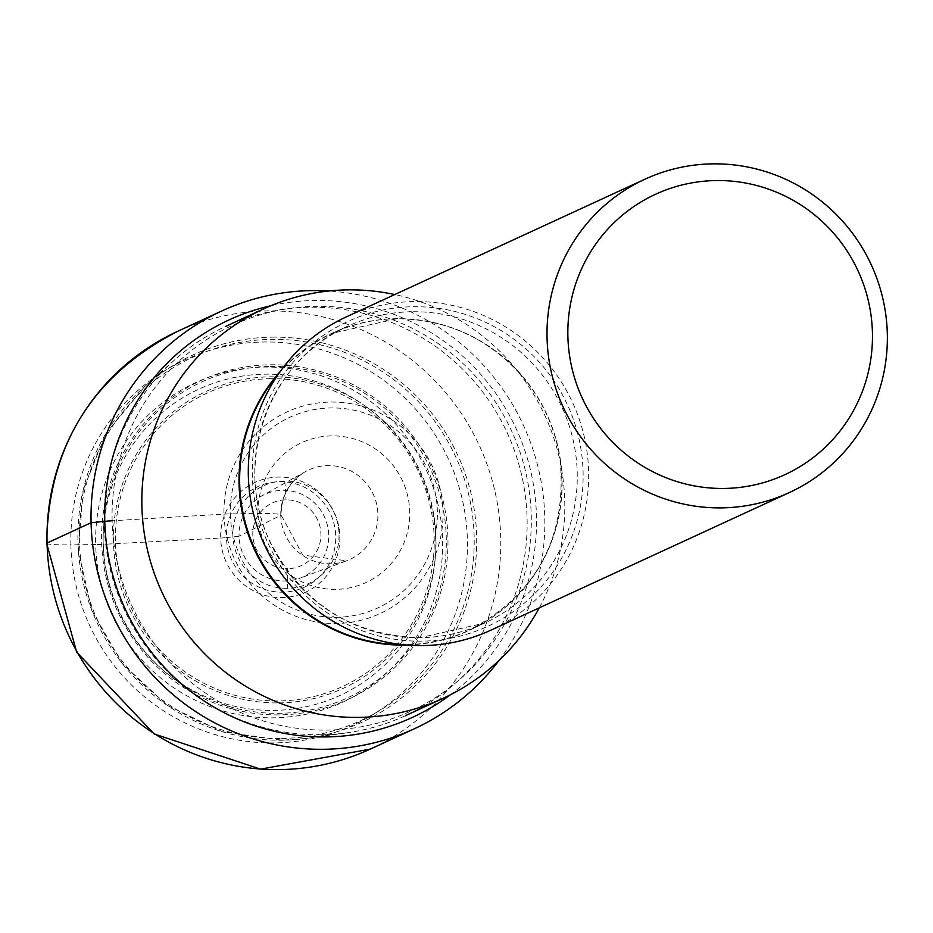 <?xml version="1.0" encoding="UTF-8"?>
<svg xmlns="http://www.w3.org/2000/svg" width="933" height="933" viewBox="0 0 933 933"><rect width="100%" height="100%" fill="white"/><g stroke="black" fill="none" stroke-linecap="round" stroke-linejoin="round"><path stroke-width="0.7" stroke-dasharray="4.67 3.5" d="M499.05 660.401A230.019 226.241 65.2 0 0 544.767 517.174A230.019 226.241 65.2 0 0 328.731 291.003M47.047 543.029A28.981 2.099 -1.4 0 0 70.873 544.872A201.038 197.738 -114.8 0 1 264.237 341.991A201.038 197.738 -114.8 0 1 467.398 540.02A201.038 197.738 -114.8 0 1 274.034 742.901A201.038 197.738 -114.8 0 1 70.873 544.872L95.667 544.569A175.894 173.013 65.2 0 0 273.416 717.827A175.894 173.013 65.2 0 0 442.604 540.324A175.894 173.013 65.2 0 0 264.844 367.066A175.894 173.013 65.2 0 0 95.667 544.569A14.007 1.015 -1.4 0 0 103.178 544.324A168.616 165.841 65.2 0 0 273.579 710.41A168.616 165.841 65.2 0 0 435.746 540.254A168.616 165.841 65.2 0 0 265.357 374.168A168.616 165.841 65.2 0 0 103.178 544.324L220.666 538.049A60.435 59.444 -114.8 0 1 278.792 477.066A60.435 59.444 -114.8 0 1 339.857 536.592A60.435 59.444 -114.8 0 1 281.731 597.575A60.435 59.444 -114.8 0 1 220.666 538.049A14.695 1.061 -1.4 0 0 226.462 537.595A55.397 54.487 65.2 0 0 282.454 592.175A55.397 54.487 65.2 0 0 335.74 536.265A55.397 54.487 65.2 0 0 279.748 481.685A55.397 54.487 65.2 0 0 226.462 537.595L239.035 536.207A45.46 44.714 65.2 0 0 299.843 578.215A45.46 44.714 65.2 0 0 328.708 535.099A45.46 44.714 -114.8 0 0 261.87 495.866L305.511 471.597A49.239 48.434 -114.8 0 1 377.9 514.095A49.239 48.434 -114.8 0 1 346.633 560.791A49.239 48.434 -114.8 0 1 280.775 515.284L239.035 536.207A45.46 44.714 -114.8 0 1 261.87 495.866M320.87 734.761A214.392 210.87 -114.8 0 1 118.946 597.038A214.392 210.87 -114.8 0 1 174.961 359.602A214.392 210.87 -114.8 0 1 225.879 326.305A214.392 210.87 -114.8 0 1 310.421 307.237A214.392 210.87 -114.8 0 1 521.5 474.57A214.392 210.87 -114.8 0 1 405.412 715.693A214.392 210.87 -114.8 0 1 347.029 732.802A214.392 210.87 -114.8 0 1 320.87 734.761M539.251 607.873A214.392 210.87 65.2 0 0 562.202 472.833A214.392 210.87 65.2 0 0 512.392 364.78A214.392 210.87 65.2 0 0 394.787 294.548M346.26 316.917A172.512 169.678 -114.8 0 1 414.287 301.569A172.512 169.678 -114.8 0 1 584.128 436.224A172.512 169.678 -114.8 0 1 490.723 630.253M112.123 520.777A212.502 209.004 -114.8 0 1 316.509 306.339A212.502 209.004 -114.8 0 1 531.25 515.646A212.502 209.004 -114.8 0 1 326.865 730.096A212.502 209.004 -114.8 0 1 112.123 520.777L223.99 514.106A10.461 0.758 -1.4 0 1 230.288 513.885L257.916 513.547A27.722 2.006 -1.4 0 1 280.775 515.284A49.239 48.434 -114.8 0 1 305.511 471.597C289.51 481.206 281.369 495.668 281.09 514.969L302.712 555.077L346.633 560.791L299.843 578.215M177.573 331.367A230.019 226.241 -114.8 0 1 500.718 537.478A230.019 226.241 -114.8 0 1 370.191 749.141M450.336 694.817A218.87 215.278 65.2 0 0 536.463 516.066A218.87 215.278 65.2 0 0 270.932 305.709M223.99 514.106A111.05 109.219 65.2 0 0 336.207 623.489A111.05 109.219 65.2 0 0 443.012 511.424A111.05 109.219 65.2 0 0 330.795 402.053A111.05 109.219 65.2 0 0 223.99 514.106M230.288 513.885A104.986 103.26 65.2 0 0 336.381 617.296A104.986 103.26 65.2 0 0 437.355 511.354A104.986 103.26 65.2 0 0 331.262 407.943A104.986 103.26 65.2 0 0 230.288 513.885M257.916 513.547A76.961 75.701 -114.8 0 1 331.938 435.886A76.961 75.701 -114.8 0 1 409.715 511.692A76.961 75.701 -114.8 0 1 335.693 589.353A76.961 75.701 -114.8 0 1 257.916 513.547M406.881 645.041A163.683 160.989 65.2 0 0 559.94 458.383A163.683 160.989 65.2 0 0 521.909 375.882A163.683 160.989 65.2 0 0 396.478 318.689A163.683 160.989 65.2 0 0 280.565 371.077M278.384 374.156A163.462 160.779 -114.8 0 1 332.44 333.256A163.462 160.779 -114.8 0 1 396.898 318.724A163.462 160.779 -114.8 0 1 557.829 446.301A163.462 160.779 -114.8 0 1 469.322 630.148A163.462 160.779 -114.8 0 1 404.864 644.68A163.462 160.779 -114.8 0 1 403.126 644.691M411.768 311.75A163.462 160.779 65.2 0 0 347.577 326.282A163.462 160.779 65.2 0 0 259.071 510.118A163.462 160.779 65.2 0 0 420.002 637.705A163.462 160.779 65.2 0 0 420.282 637.694A163.462 160.779 65.2 0 0 484.46 623.162A163.462 160.779 65.2 0 0 572.967 439.326A163.462 160.779 65.2 0 0 412.036 311.739A163.462 160.779 65.2 0 0 411.768 311.75M422.066 641.158A167.707 164.954 -114.8 0 1 421.786 641.158A167.707 164.954 -114.8 0 1 252.318 476.11A167.707 164.954 -114.8 0 1 413.331 306.735A167.707 164.954 -114.8 0 1 413.611 306.735A167.707 164.954 -114.8 0 1 583.078 471.783A167.707 164.954 -114.8 0 1 422.066 641.158M272.366 337.14A202.134 198.822 -114.8 0 1 475.947 523.74A202.134 198.822 -114.8 0 1 306.887 738.376A202.134 198.822 -114.8 0 1 282.221 740.231A202.134 198.822 -114.8 0 1 91.831 610.369A202.134 198.822 -114.8 0 1 144.65 386.507A202.134 198.822 -114.8 0 1 272.366 337.14M281.673 738.458A200.129 196.84 65.2 0 0 474.151 536.498A200.129 196.84 65.2 0 0 271.911 339.367A200.129 196.84 65.2 0 0 79.422 541.327A200.129 196.84 65.2 0 0 281.673 738.458M279.072 714.888A175.567 172.687 -114.8 0 1 101.65 541.956A175.567 172.687 -114.8 0 1 270.512 364.78A175.567 172.687 -114.8 0 1 447.933 537.723A175.567 172.687 -114.8 0 1 279.072 714.888M270.488 366.424A173.958 171.101 -114.8 0 1 446.277 537.77A173.958 171.101 -114.8 0 1 278.967 713.313A173.958 171.101 -114.8 0 1 103.178 541.968A173.958 171.101 -114.8 0 1 270.488 366.424M278.71 702.911A163.532 160.838 65.2 0 0 435.991 537.898A163.532 160.838 65.2 0 0 270.745 376.815A163.532 160.838 65.2 0 0 113.464 541.84A163.532 160.838 65.2 0 0 278.71 702.911M270.885 378.705A161.596 158.948 65.2 0 0 115.447 541.478A161.596 158.948 65.2 0 0 278.174 700.951A161.596 158.948 65.2 0 0 278.757 700.951A161.596 158.948 65.2 0 0 434.195 538.166A161.596 158.948 65.2 0 0 271.468 378.693A161.596 158.948 65.2 0 0 270.885 378.705M287.259 588.361A53.822 52.936 -114.8 0 1 232.865 535.344A53.822 52.936 -114.8 0 1 284.635 481.031A53.822 52.936 -114.8 0 1 339.017 534.049A53.822 52.936 -114.8 0 1 287.259 588.361A36.224 5.983 -90.7 0 0 287.691 568.698A34.521 33.961 -114.8 0 1 252.808 534.691A34.521 33.961 -114.8 0 1 286.011 499.855A34.521 33.961 -114.8 0 1 320.905 533.863A34.521 33.961 -114.8 0 1 287.702 568.698M284.635 481.031A36.224 5.983 89.3 0 1 286.011 499.855M562.202 472.833L559.94 458.383C567.591 536.533 537.385 593.785 469.322 630.148L484.46 623.162L420.177 637.659C352.651 635.618 302.91 604.222 270.955 543.472C231.232 464.821 268.261 360.301 347.577 326.282L332.44 333.256L396.723 318.759C446.522 319.144 488.251 338.189 521.909 375.882L512.392 364.78M174.961 359.602L144.65 386.507L106.07 433.204L83.27 489.615L78.372 550.552L91.807 610.38L122.34 663.608L167.159 705.325L222.136 731.67L282.209 740.231L306.887 738.376L347.029 732.802"/><path stroke-width="1.4" d="M328.731 291.003A230.019 226.241 65.2 0 0 221.611 311.062A230.019 226.241 65.2 0 0 91.084 522.725A230.019 226.241 65.2 0 0 414.229 728.836A230.019 226.241 65.2 0 0 499.05 660.401M394.787 294.548A214.392 210.87 65.2 0 0 348.102 289.871A214.392 210.87 65.2 0 0 263.561 308.94A214.392 210.87 65.2 0 0 147.472 550.062A214.392 210.87 65.2 0 0 358.54 717.395A214.392 210.87 65.2 0 0 443.093 698.327A214.392 210.87 65.2 0 0 539.251 607.873M789.423 492.531L490.723 630.253A172.512 169.678 -114.8 0 1 422.696 645.589A172.512 169.678 -114.8 0 1 252.843 510.946A172.512 169.678 -114.8 0 1 346.26 316.917L644.948 179.194A172.512 169.678 65.2 0 0 551.543 373.223A172.512 169.678 65.2 0 0 721.396 507.879A172.512 169.678 65.2 0 0 789.423 492.531A172.512 169.678 65.2 0 0 882.828 298.502A172.512 169.678 65.2 0 0 712.987 163.858A172.512 169.678 65.2 0 0 644.948 179.194M716.392 180.547A154.4 151.869 65.2 0 0 567.882 336.358A154.4 151.869 65.2 0 0 723.915 488.449A154.4 151.869 65.2 0 0 872.425 332.638A154.4 151.869 65.2 0 0 716.392 180.547M47.047 543.029A230.019 226.241 -114.8 0 1 177.573 331.367C92.064 375.509 48.423 446.184 46.65 543.391L76.658 652.12L154.132 733.933L260.517 769.142L370.191 749.141A230.019 226.241 -114.8 0 1 47.047 543.029L91.084 522.725L104.776 521.349A25.588 1.854 -1.4 0 1 112.123 520.777M270.932 305.709A218.87 215.278 65.2 0 0 104.776 521.349A218.87 215.278 65.2 0 0 226.556 713.932A218.87 215.278 65.2 0 0 450.336 694.817M280.565 371.077A163.683 160.989 65.2 0 0 253.764 548.184A163.683 160.989 65.2 0 0 404.456 645.088A163.683 160.989 65.2 0 0 406.881 645.041M403.126 644.691A163.462 160.779 -114.8 0 1 254.884 549.024A163.462 160.779 -114.8 0 1 278.384 374.156M414.229 728.836L370.191 749.141M221.611 311.062L177.573 331.367M263.561 308.94L225.879 326.305M443.093 698.327L405.412 715.693"/></g></svg>
